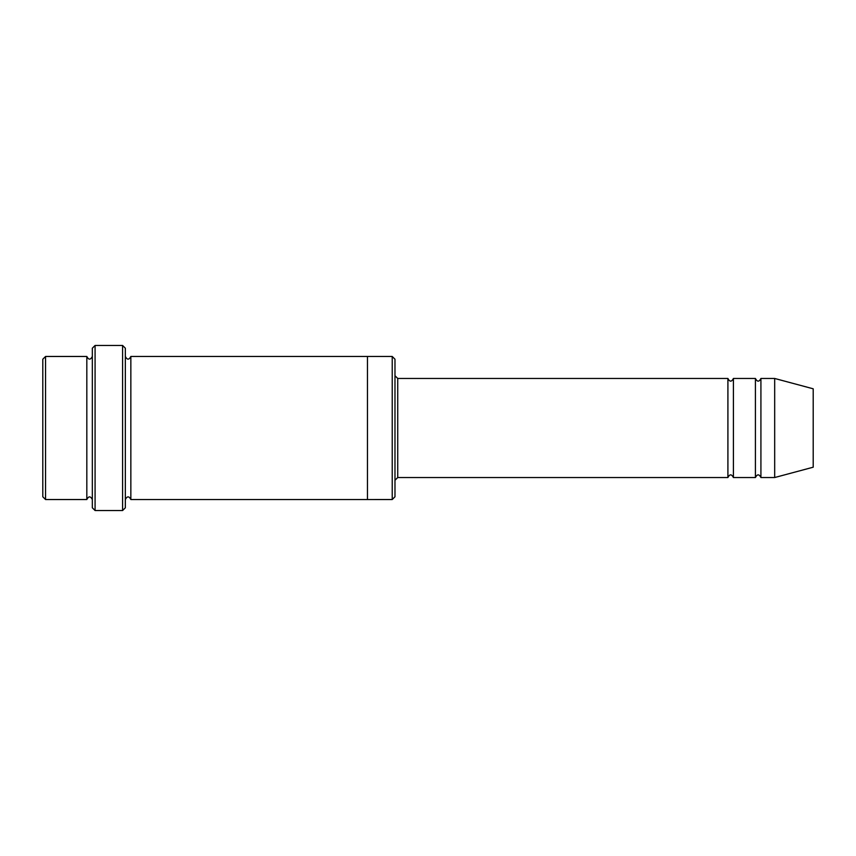 <?xml version="1.0" encoding="UTF-8"?>
<svg xmlns="http://www.w3.org/2000/svg" width="856" height="856" viewBox="0 0 856 856"><rect width="100%" height="100%" fill="white"/><g stroke="black" fill="none" stroke-linecap="round" stroke-linejoin="round"><path stroke-width="0.64" stroke-dasharray="4.28 3.21" d="M755.42 477.53L755.42 378.47M733.41 378.47L733.41 477.53M394.98 375.72L394.98 480.28L394.98 375.72M394.98 496.78L394.98 359.22M86.82 499.53L86.82 356.471M92.33 499.53L92.33 356.471L92.33 499.53M45.55 356.471L45.55 499.53M42.8 359.22L42.8 496.78M392.23 499.53L392.23 356.471M727.91 477.53L727.91 378.47M760.92 378.47L760.92 477.53M774.68 378.47L774.68 477.53M813.2 388.795L813.2 467.205M125.34 507.79L125.34 348.21M125.34 499.54L125.34 356.46L125.34 499.54M130.85 356.46L130.85 499.54M92.33 348.21L92.33 507.79M367.47 499.53L367.47 356.46M122.59 510.54L122.59 345.46M95.08 345.46L95.08 510.54M397.73 477.53L397.73 378.47"/><path stroke-width="1.28" d="M394.98 375.72L397.73 378.47L727.91 378.47L727.91 477.53C729.74 473.978 731.57 473.978 733.41 477.53L755.42 477.53C757.25 473.978 759.09 473.978 760.92 477.53L760.92 378.47L774.68 378.47L774.68 477.53L760.92 477.53M733.41 477.53L733.41 378.47L755.42 378.47L755.42 477.53M394.98 359.22L394.98 496.78L392.23 499.53L392.23 356.471L394.98 359.22M92.33 356.471C90.49 360.012 88.66 360.012 86.82 356.471L86.82 499.53C88.66 495.988 90.49 495.988 92.33 499.53M45.55 356.471L42.8 359.22L42.8 496.78L45.55 499.53L45.55 356.471L86.82 356.471M45.55 499.53L86.82 499.53M774.68 477.53L813.2 467.205L813.2 388.795L774.68 378.47M122.59 345.46L125.34 348.21L125.34 507.79L122.59 510.54L95.08 510.54L95.08 345.46L122.59 345.46L122.59 510.54M125.34 499.54C127.18 495.988 129.01 495.988 130.85 499.54L130.85 356.46C129.01 360.012 127.18 360.012 125.34 356.46M95.08 510.54L92.33 507.79L92.33 348.21L95.08 345.46M130.85 499.54L392.23 499.53M367.47 499.54L367.47 356.46L392.23 356.471M397.73 378.47L397.73 477.53L727.91 477.53M760.92 378.47C759.09 382.022 757.25 382.022 755.42 378.47M733.41 378.47C731.57 382.022 729.74 382.022 727.91 378.47M130.85 356.46L367.47 356.46M397.73 477.53L394.98 480.28"/></g></svg>
